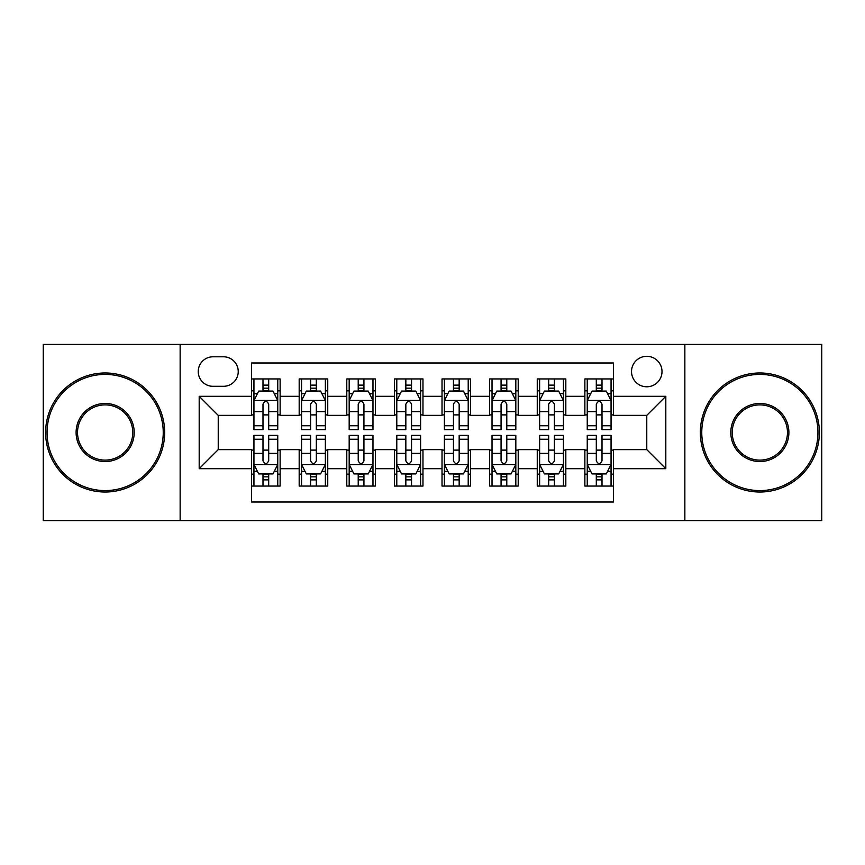 <?xml version="1.0" encoding="UTF-8"?>
<svg xmlns="http://www.w3.org/2000/svg" width="865" height="865" viewBox="0 0 865 865"><rect width="100%" height="100%" fill="white"/><g stroke="black" fill="none" stroke-linecap="round" stroke-linejoin="round"><path stroke-width="1.3" d="M646.771 356.315A15.235 15.235 0 0 0 631.526 371.55A15.235 15.235 0 0 0 646.771 386.785A15.235 15.235 0 0 0 662.006 371.55A15.235 15.235 0 0 0 646.771 356.315M684.853 520.589L821.75 520.589L821.75 344.411L684.853 344.411L684.853 520.589L180.147 520.589L180.147 344.411L43.25 344.411L43.25 520.589L180.147 520.589M613.436 378.935L584.87 378.935L584.87 396.311L565.818 396.311L565.818 415.362L584.87 415.362L584.87 396.311M565.818 396.311L565.818 378.935L537.251 378.935L537.251 396.311L518.211 396.311L518.211 415.362L537.251 415.362L537.251 396.311M518.211 396.311L518.211 378.935L489.633 378.935L489.633 396.311L470.592 396.311L470.592 415.362L489.633 415.362L489.633 396.311M470.592 396.311L470.592 378.935L442.026 378.935L442.026 396.311L422.974 396.311L422.974 415.362L442.026 415.362L442.026 396.311M422.974 396.311L422.974 378.935L394.408 378.935L394.408 396.311L375.367 396.311L375.367 415.362L394.408 415.362L394.408 396.311M375.367 396.311L375.367 378.935L346.789 378.935L346.789 396.311L327.749 396.311L327.749 415.362L346.789 415.362L346.789 396.311M327.749 396.311L327.749 378.935L299.182 378.935L299.182 415.362L280.13 415.362L280.13 378.935L251.564 378.935M251.564 486.065L280.13 486.065L280.13 449.638L299.182 449.638L299.182 486.065L327.749 486.065L327.749 449.638L346.789 449.638L346.789 468.689L327.749 468.689M346.789 468.689L346.789 486.065L375.367 486.065L375.367 449.638L394.408 449.638L394.408 468.689L375.367 468.689M394.408 468.689L394.408 486.065L422.974 486.065L422.974 449.638L442.026 449.638L442.026 468.689L422.974 468.689M442.026 468.689L442.026 486.065L470.592 486.065L470.592 449.638L489.633 449.638L489.633 468.689L470.592 468.689M489.633 468.689L489.633 486.065L518.211 486.065L518.211 449.638L537.251 449.638L537.251 468.689L518.211 468.689M537.251 468.689L537.251 486.065L565.818 486.065L565.818 449.638L584.87 449.638L584.87 468.689L565.818 468.689M212.995 386.309L223.473 386.309A14.759 14.759 0 0 0 238.232 371.55A14.759 14.759 0 0 0 223.473 356.791L212.995 356.791A14.759 14.759 0 0 0 198.236 371.55A14.759 14.759 0 0 0 212.995 386.309M684.853 344.411L180.147 344.411M613.436 396.311L613.436 362.986L251.564 362.986L251.564 415.362L218.229 415.362L218.229 449.638L251.564 449.638L251.564 502.014L613.436 502.014L613.436 449.638L646.771 449.638L646.771 415.362L613.436 415.362L613.436 396.311L665.812 396.311L665.812 468.689L613.436 468.689M251.564 468.689L199.188 468.689L199.188 396.311L251.564 396.311M584.87 468.689L584.87 486.065L613.436 486.065M251.564 390.839L253.942 390.839M262.992 390.839L268.701 390.839M277.752 390.839L280.13 390.839M251.564 414.886L253.942 414.886M262.992 414.886L268.701 414.886M277.752 414.886L280.13 414.886M251.564 450.114L253.942 450.114M262.992 450.114L268.701 450.114M277.752 450.114L280.13 450.114M251.564 474.161L253.942 474.161M262.992 474.161L268.701 474.161M277.752 474.161L280.13 474.161M299.182 414.886L301.561 414.886M310.611 414.886L316.32 414.886M325.37 414.886L327.749 414.886M299.182 390.839L301.561 390.839M310.611 390.839L316.32 390.839M325.37 390.839L327.749 390.839M299.182 450.114L301.561 450.114M310.611 450.114L316.32 450.114M325.37 450.114L327.749 450.114M299.182 474.161L301.561 474.161M310.611 474.161L316.32 474.161M325.37 474.161L327.749 474.161M346.789 450.114L349.179 450.114M358.218 450.114L363.938 450.114M372.977 450.114L375.367 450.114M346.789 474.161L349.179 474.161M358.218 474.161L363.938 474.161M372.977 474.161L375.367 474.161M346.789 390.839L349.179 390.839M358.218 390.839L363.938 390.839M372.977 390.839L375.367 390.839M346.789 414.886L349.179 414.886M358.218 414.886L363.938 414.886M372.977 414.886L375.367 414.886M394.408 450.114L396.786 450.114M405.836 450.114L411.545 450.114M420.595 450.114L422.974 450.114M394.408 474.161L396.786 474.161M405.836 474.161L411.545 474.161M420.595 474.161L422.974 474.161M394.408 390.839L396.786 390.839M405.836 390.839L411.545 390.839M420.595 390.839L422.974 390.839M394.408 414.886L396.786 414.886M405.836 414.886L411.545 414.886M420.595 414.886L422.974 414.886M442.026 450.114L444.405 450.114M453.455 450.114L459.164 450.114M468.214 450.114L470.592 450.114M442.026 474.161L444.405 474.161M453.455 474.161L459.164 474.161M468.214 474.161L470.592 474.161M442.026 390.839L444.405 390.839M453.455 390.839L459.164 390.839M468.214 390.839L470.592 390.839M442.026 414.886L444.405 414.886M453.455 414.886L459.164 414.886M468.214 414.886L470.592 414.886M489.633 450.114L492.023 450.114M501.062 450.114L506.782 450.114M515.821 450.114L518.211 450.114M489.633 474.161L492.023 474.161M501.062 474.161L506.782 474.161M515.821 474.161L518.211 474.161M489.633 390.839L492.023 390.839M501.062 390.839L506.782 390.839M515.821 390.839L518.211 390.839M489.633 414.886L492.023 414.886M501.062 414.886L506.782 414.886M515.821 414.886L518.211 414.886M537.251 450.114L539.63 450.114M548.68 450.114L554.389 450.114M563.439 450.114L565.818 450.114M537.251 474.161L539.63 474.161M548.68 474.161L554.389 474.161M563.439 474.161L565.818 474.161M537.251 390.839L539.63 390.839M548.68 390.839L554.389 390.839M563.439 390.839L565.818 390.839M537.251 414.886L539.63 414.886M548.68 414.886L554.389 414.886M563.439 414.886L565.818 414.886M584.87 450.114L587.249 450.114M596.299 450.114L602.008 450.114M611.058 450.114L613.436 450.114M584.87 474.161L587.249 474.161M596.299 474.161L602.008 474.161M611.058 474.161L613.436 474.161M584.87 390.839L587.249 390.839M596.299 390.839L602.008 390.839M611.058 390.839L613.436 390.839M584.87 414.886L587.249 414.886M596.299 414.886L602.008 414.886M611.058 414.886L613.436 414.886M218.229 415.362L199.188 396.311M218.229 449.638L199.188 468.689M665.812 396.311L646.771 415.362M665.812 468.689L646.771 449.638M268.701 385.12L262.992 385.12M277.752 425.764L268.701 425.764L268.701 429.646L277.752 429.646L277.752 400.603L272.994 391.077L258.711 391.077L253.942 400.603L253.942 429.646L262.992 429.646L262.992 425.764L253.942 425.764M253.942 400.603L253.942 378.935M277.752 400.603L277.752 378.935M262.992 391.077L262.992 378.935M268.701 378.935L268.701 391.077M268.701 425.764L268.701 404.171C266.798 400.506 264.895 400.506 262.992 404.171L262.992 425.764M262.992 479.88L268.701 479.88M253.942 439.236L262.992 439.236L262.992 435.355L253.942 435.355L253.942 464.397L258.711 473.923L272.994 473.923L277.752 464.397L277.752 435.355L268.701 435.355L268.701 439.236L277.752 439.236M277.752 464.397L277.752 486.065M253.942 464.397L253.942 486.065M268.701 473.923L268.701 486.065M262.992 486.065L262.992 473.923M262.992 439.236L262.992 460.829C264.895 464.494 266.798 464.494 268.701 460.829L268.701 439.236M105.152 374.415A58.085 58.085 0 0 0 47.056 432.5A58.085 58.085 0 0 0 105.152 490.585A58.085 58.085 0 0 0 163.236 432.5A58.085 58.085 0 0 0 105.152 374.415M105.152 492.023A59.523 59.523 0 0 1 45.629 432.5A59.523 59.523 0 0 1 105.152 372.977A59.523 59.523 0 0 1 164.664 432.5A59.523 59.523 0 0 1 105.152 492.023M105.152 403.458A29.042 29.042 0 0 1 134.194 432.5A29.042 29.042 0 0 1 105.152 461.542A29.042 29.042 0 0 1 76.109 432.5A29.042 29.042 0 0 1 105.152 403.458M105.152 460.115A27.615 27.615 0 0 0 132.767 432.5A27.615 27.615 0 0 0 105.152 404.885A27.615 27.615 0 0 0 77.536 432.5A27.615 27.615 0 0 0 105.152 460.115M759.848 374.415A58.085 58.085 0 0 0 701.764 432.5A58.085 58.085 0 0 0 759.848 490.585A58.085 58.085 0 0 0 817.944 432.5A58.085 58.085 0 0 0 759.848 374.415M759.848 492.023A59.523 59.523 0 0 1 700.336 432.5A59.523 59.523 0 0 1 759.848 372.977A59.523 59.523 0 0 1 819.371 432.5A59.523 59.523 0 0 1 759.848 492.023M759.848 403.458A29.042 29.042 0 0 1 788.891 432.5A29.042 29.042 0 0 1 759.848 461.542A29.042 29.042 0 0 1 730.806 432.5A29.042 29.042 0 0 1 759.848 403.458M759.848 460.115A27.615 27.615 0 0 0 787.464 432.5A27.615 27.615 0 0 0 759.848 404.885A27.615 27.615 0 0 0 732.233 432.5A27.615 27.615 0 0 0 759.848 460.115M316.32 385.12L310.611 385.12M325.37 425.764L316.32 425.764L316.32 429.646L325.37 429.646L325.37 400.603L320.601 391.077L306.318 391.077L301.561 400.603L301.561 429.646L310.611 429.646L310.611 425.764L301.561 425.764M301.561 400.603L301.561 378.935M325.37 400.603L325.37 378.935M310.611 391.077L310.611 378.935M316.32 378.935L316.32 391.077M316.32 425.764L316.32 404.171C314.417 400.506 312.514 400.506 310.611 404.171L310.611 425.764M363.938 385.12L358.218 385.12M372.977 425.764L363.938 425.764L363.938 429.646L372.977 429.646L372.977 400.603L368.22 391.077L353.936 391.077L349.179 400.603L349.179 429.646L358.218 429.646L358.218 425.764L349.179 425.764M349.179 400.603L349.179 378.935M372.977 400.603L372.977 378.935M358.218 391.077L358.218 378.935M363.938 378.935L363.938 391.077M363.938 425.764L363.938 404.171C362.035 400.506 360.132 400.506 358.218 404.171L358.218 425.764M411.545 385.12L405.836 385.12M420.595 425.764L411.545 425.764L411.545 429.646L420.595 429.646L420.595 400.603L415.838 391.077L401.555 391.077L396.786 400.603L396.786 429.646L405.836 429.646L405.836 425.764L396.786 425.764M396.786 400.603L396.786 378.935M420.595 400.603L420.595 378.935M405.836 391.077L405.836 378.935M411.545 378.935L411.545 391.077M411.545 425.764L411.545 404.171C409.642 400.506 407.739 400.506 405.836 404.171L405.836 425.764M459.164 385.12L453.455 385.12M468.214 425.764L459.164 425.764L459.164 429.646L468.214 429.646L468.214 400.603L463.445 391.077L449.162 391.077L444.405 400.603L444.405 429.646L453.455 429.646L453.455 425.764L444.405 425.764M444.405 400.603L444.405 378.935M468.214 400.603L468.214 378.935M453.455 391.077L453.455 378.935M459.164 378.935L459.164 391.077M459.164 425.764L459.164 404.171C457.261 400.506 455.358 400.506 453.455 404.171L453.455 425.764M310.611 479.88L316.32 479.88M301.561 439.236L310.611 439.236L310.611 435.355L301.561 435.355L301.561 464.397L306.318 473.923L320.601 473.923L325.37 464.397L325.37 435.355L316.32 435.355L316.32 439.236L325.37 439.236M325.37 464.397L325.37 486.065M301.561 464.397L301.561 486.065M316.32 473.923L316.32 486.065M310.611 486.065L310.611 473.923M310.611 439.236L310.611 460.829C312.514 464.494 314.417 464.494 316.32 460.829L316.32 439.236M358.218 479.88L363.938 479.88M349.179 439.236L358.218 439.236L358.218 435.355L349.179 435.355L349.179 464.397L353.936 473.923L368.22 473.923L372.977 464.397L372.977 435.355L363.938 435.355L363.938 439.236L372.977 439.236M372.977 464.397L372.977 486.065M349.179 464.397L349.179 486.065M363.938 473.923L363.938 486.065M358.218 486.065L358.218 473.923M358.218 439.236L358.218 460.829C360.121 464.494 362.024 464.494 363.938 460.829L363.938 439.236M405.836 479.88L411.545 479.88M396.786 439.236L405.836 439.236L405.836 435.355L396.786 435.355L396.786 464.397L401.555 473.923L415.838 473.923L420.595 464.397L420.595 435.355L411.545 435.355L411.545 439.236L420.595 439.236M420.595 464.397L420.595 486.065M396.786 464.397L396.786 486.065M411.545 473.923L411.545 486.065M405.836 486.065L405.836 473.923M405.836 439.236L405.836 460.829C407.739 464.494 409.642 464.494 411.545 460.829L411.545 439.236M453.455 479.88L459.164 479.88M444.405 439.236L453.455 439.236L453.455 435.355L444.405 435.355L444.405 464.397L449.162 473.923L463.445 473.923L468.214 464.397L468.214 435.355L459.164 435.355L459.164 439.236L468.214 439.236M468.214 464.397L468.214 486.065M444.405 464.397L444.405 486.065M459.164 473.923L459.164 486.065M453.455 486.065L453.455 473.923M453.455 439.236L453.455 460.829C455.358 464.494 457.261 464.494 459.164 460.829L459.164 439.236M506.782 385.12L501.062 385.12M515.821 425.764L506.782 425.764L506.782 429.646L515.821 429.646L515.821 400.603L511.064 391.077L496.78 391.077L492.023 400.603L492.023 429.646L501.062 429.646L501.062 425.764L492.023 425.764M492.023 400.603L492.023 378.935M515.821 400.603L515.821 378.935M501.062 391.077L501.062 378.935M506.782 378.935L506.782 391.077M506.782 425.764L506.782 404.171C504.879 400.506 502.976 400.506 501.062 404.171L501.062 425.764M501.062 479.88L506.782 479.88M492.023 439.236L501.062 439.236L501.062 435.355L492.023 435.355L492.023 464.397L496.78 473.923L511.064 473.923L515.821 464.397L515.821 435.355L506.782 435.355L506.782 439.236L515.821 439.236M515.821 464.397L515.821 486.065M492.023 464.397L492.023 486.065M506.782 473.923L506.782 486.065M501.062 486.065L501.062 473.923M501.062 439.236L501.062 460.829C502.965 464.494 504.868 464.494 506.782 460.829L506.782 439.236M554.389 385.12L548.68 385.12M563.439 425.764L554.389 425.764L554.389 429.646L563.439 429.646L563.439 400.603L558.682 391.077L544.399 391.077L539.63 400.603L539.63 429.646L548.68 429.646L548.68 425.764L539.63 425.764M539.63 400.603L539.63 378.935M563.439 400.603L563.439 378.935M548.68 391.077L548.68 378.935M554.389 378.935L554.389 391.077M554.389 425.764L554.389 404.171C552.486 400.506 550.583 400.506 548.68 404.171L548.68 425.764M548.68 479.88L554.389 479.88M539.63 439.236L548.68 439.236L548.68 435.355L539.63 435.355L539.63 464.397L544.399 473.923L558.682 473.923L563.439 464.397L563.439 435.355L554.389 435.355L554.389 439.236L563.439 439.236M563.439 464.397L563.439 486.065M539.63 464.397L539.63 486.065M554.389 473.923L554.389 486.065M548.68 486.065L548.68 473.923M548.68 439.236L548.68 460.829C550.583 464.494 552.486 464.494 554.389 460.829L554.389 439.236M602.008 385.12L596.299 385.12M611.058 425.764L602.008 425.764L602.008 429.646L611.058 429.646L611.058 400.603L606.289 391.077L592.006 391.077L587.249 400.603L587.249 429.646L596.299 429.646L596.299 425.764L587.249 425.764M587.249 400.603L587.249 378.935M611.058 400.603L611.058 378.935M596.299 391.077L596.299 378.935M602.008 378.935L602.008 391.077M602.008 425.764L602.008 404.171C600.105 400.506 598.202 400.506 596.299 404.171L596.299 425.764M596.299 479.88L602.008 479.88M587.249 439.236L596.299 439.236L596.299 435.355L587.249 435.355L587.249 464.397L592.006 473.923L606.289 473.923L611.058 464.397L611.058 435.355L602.008 435.355L602.008 439.236L611.058 439.236M611.058 464.397L611.058 486.065M587.249 464.397L587.249 486.065M602.008 473.923L602.008 486.065M596.299 486.065L596.299 473.923M596.299 439.236L596.299 460.829C598.202 464.494 600.105 464.494 602.008 460.829L602.008 439.236M299.182 468.689L280.13 468.689M299.182 396.311L280.13 396.311M277.633 400.365L254.061 400.365M253.942 393.694L257.392 393.694M274.302 393.694L277.752 393.694M262.992 411.632L253.942 411.632M277.752 411.632L268.701 411.632M268.701 388.158L262.992 388.158M254.061 464.635L277.633 464.635M277.752 471.306L274.302 471.306M257.392 471.306L253.942 471.306M268.701 453.368L277.752 453.368M253.942 453.368L262.992 453.368M262.992 476.842L268.701 476.842M325.251 400.365L301.68 400.365M301.561 393.694L305.01 393.694M321.921 393.694L325.37 393.694M310.611 411.632L301.561 411.632M325.37 411.632L316.32 411.632M316.32 388.158L310.611 388.158M372.858 400.365L349.298 400.365M349.179 393.694L352.628 393.694M369.528 393.694L372.977 393.694M358.218 411.632L349.179 411.632M372.977 411.632L363.938 411.632M363.938 388.158L358.218 388.158M420.476 400.365L396.905 400.365M396.786 393.694L400.236 393.694M417.146 393.694L420.595 393.694M405.836 411.632L396.786 411.632M420.595 411.632L411.545 411.632M411.545 388.158L405.836 388.158M468.095 400.365L444.524 400.365M444.405 393.694L447.854 393.694M464.764 393.694L468.214 393.694M453.455 411.632L444.405 411.632M468.214 411.632L459.164 411.632M459.164 388.158L453.455 388.158M301.68 464.635L325.251 464.635M325.37 471.306L321.921 471.306M305.01 471.306L301.561 471.306M316.32 453.368L325.37 453.368M301.561 453.368L310.611 453.368M310.611 476.842L316.32 476.842M349.298 464.635L372.858 464.635M372.977 471.306L369.528 471.306M352.628 471.306L349.179 471.306M363.938 453.368L372.977 453.368M349.179 453.368L358.218 453.368M358.218 476.842L363.938 476.842M396.905 464.635L420.476 464.635M420.595 471.306L417.146 471.306M400.236 471.306L396.786 471.306M411.545 453.368L420.595 453.368M396.786 453.368L405.836 453.368M405.836 476.842L411.545 476.842M444.524 464.635L468.095 464.635M468.214 471.306L464.764 471.306M447.854 471.306L444.405 471.306M459.164 453.368L468.214 453.368M444.405 453.368L453.455 453.368M453.455 476.842L459.164 476.842M515.702 400.365L492.142 400.365M492.023 393.694L495.472 393.694M512.372 393.694L515.821 393.694M501.062 411.632L492.023 411.632M515.821 411.632L506.782 411.632M506.782 388.158L501.062 388.158M492.142 464.635L515.702 464.635M515.821 471.306L512.372 471.306M495.472 471.306L492.023 471.306M506.782 453.368L515.821 453.368M492.023 453.368L501.062 453.368M501.062 476.842L506.782 476.842M563.32 400.365L539.749 400.365M539.63 393.694L543.079 393.694M559.99 393.694L563.439 393.694M548.68 411.632L539.63 411.632M563.439 411.632L554.389 411.632M554.389 388.158L548.68 388.158M539.749 464.635L563.32 464.635M563.439 471.306L559.99 471.306M543.079 471.306L539.63 471.306M554.389 453.368L563.439 453.368M539.63 453.368L548.68 453.368M548.68 476.842L554.389 476.842M610.939 400.365L587.367 400.365M587.249 393.694L590.698 393.694M607.608 393.694L611.058 393.694M596.299 411.632L587.249 411.632M611.058 411.632L602.008 411.632M602.008 388.158L596.299 388.158M587.367 464.635L610.939 464.635M611.058 471.306L607.608 471.306M590.698 471.306L587.249 471.306M602.008 453.368L611.058 453.368M587.249 453.368L596.299 453.368M596.299 476.842L602.008 476.842"/></g></svg>
